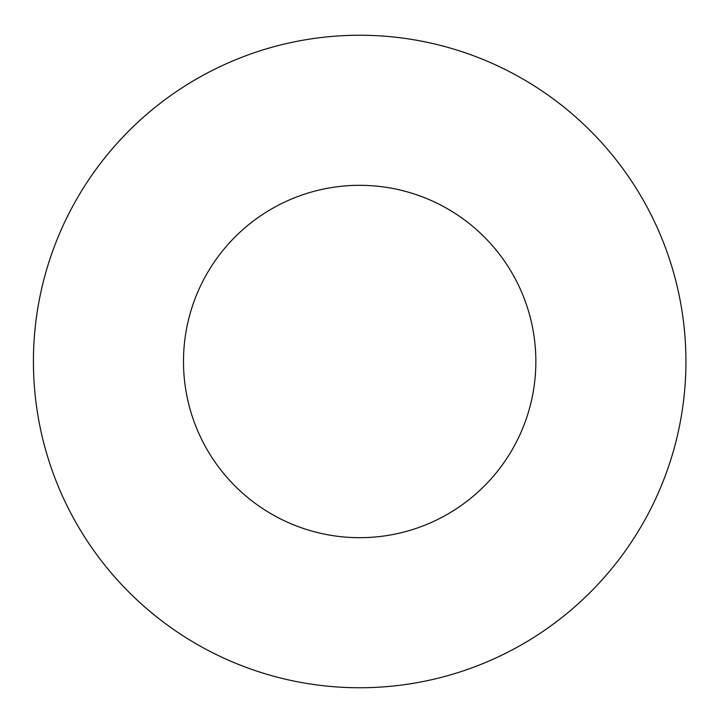 <?xml version="1.0" encoding="UTF-8"?>
<svg xmlns="http://www.w3.org/2000/svg" width="723" height="723" viewBox="0 0 723 723"><rect width="100%" height="100%" fill="white"/><g stroke="black" fill="none" stroke-linecap="round" stroke-linejoin="round"><path stroke-width="1.08" d="M535.86 361.5A176.186 176.186 0 0 1 271.586 514.08A176.186 176.186 0 0 1 271.586 208.92A176.186 176.186 0 0 1 535.86 361.5M685.937 361.5A326.263 326.263 0 0 1 196.548 644.048A326.263 326.263 0 0 1 196.548 78.952A326.263 326.263 0 0 1 685.937 361.5"/></g></svg>
